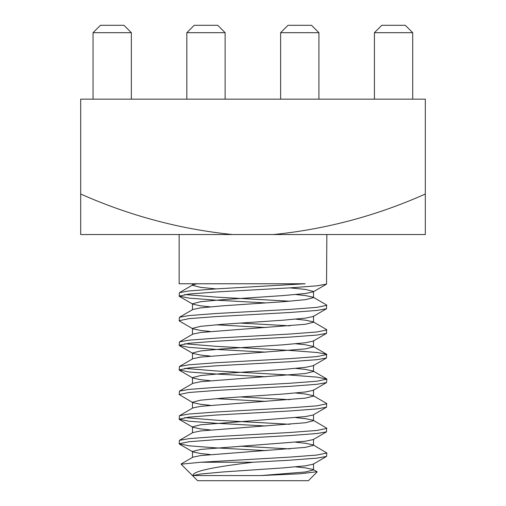 <?xml version="1.0" encoding="UTF-8"?>
<svg xmlns="http://www.w3.org/2000/svg" width="506" height="506" viewBox="0 0 506 506"><rect width="100%" height="100%" fill="white"/><g stroke="black" fill="none" stroke-linecap="round" stroke-linejoin="round"><path stroke-width="0.76" d="M80.688 194.032L80.688 234.537L232.475 234.537C180.307 229.243 129.713 215.746 80.688 194.032L80.688 99.151L425.312 99.151L425.312 194.032C376.749 215.695 326.155 229.199 273.525 234.537L232.475 234.537M273.525 234.537L425.312 234.537L425.312 194.032M374.415 32.688L381.796 25.3L405.319 25.3L412.706 32.688L374.415 32.688L374.415 99.151M412.706 32.688L412.706 99.151M280.621 32.688L288.009 25.3L311.532 25.3L318.919 32.688L280.621 32.688L280.621 99.151M318.919 32.688L318.919 99.151M186.834 32.688L194.222 25.3L217.744 25.3L225.132 32.688L186.834 32.688L186.834 99.151M225.132 32.688L225.132 99.151M93.047 32.688L100.435 25.3L123.957 25.3L131.345 32.688L93.047 32.688L93.047 99.151M131.345 32.688L131.345 99.151M253 462.237C220.167 466.273 192.198 470.624 193.02 475.558L200.585 474.033L222.735 471.984L283.265 467.879L305.415 465.83L313.151 464.211L326.541 456.437L316.952 458.132L289.925 460.188L253 462.237L200.755 462.237L289.925 457.108L316.952 455.058L326.851 453.003L313.151 444.882L305.415 443.262L295.801 442.238M326.541 456.437L326.851 453.003M266.011 450.618L216.075 447.88L189.048 445.824L179.149 443.775L189.048 441.725L216.075 439.676L289.925 435.571L316.952 433.522L326.541 431.82L326.541 428.038L313.151 420.265L305.415 418.645L295.801 417.621M289.913 448.904L239.989 446.159M179.149 443.775L179.459 440.34L189.048 438.645L216.075 436.596L289.925 432.491L316.952 430.442L326.851 428.386M266.011 426.001L216.075 423.263L189.048 421.213L179.149 419.158L189.048 417.108L216.075 415.059L289.925 410.954L316.952 408.905L326.541 407.203L326.541 403.421L313.151 395.648L305.415 394.029L295.801 393.004M289.913 424.287L216.075 420.182L184.747 417.621M179.149 419.158L179.459 415.73L189.048 414.028L216.075 411.979L289.925 407.874L316.952 405.825L326.851 403.775M266.011 401.391L216.087 398.646M210.199 405.312L200.585 404.288L192.849 402.668L179.149 394.541L189.048 392.492L216.075 390.442L289.925 386.337L316.952 384.288L326.541 382.587L326.851 379.158L316.952 377.103L289.925 375.054L216.075 370.949L184.747 368.387M289.913 399.67L239.989 396.925M179.149 394.541L179.459 391.113L189.048 389.411L216.075 387.362L289.925 383.257L316.952 381.208L326.851 379.158M266.011 376.774L216.075 374.029L189.048 371.98L179.149 369.924L189.048 367.875L216.075 365.825L289.925 361.72L316.952 359.671L326.541 357.97L326.541 354.187L316.952 352.486L289.925 350.437L216.075 346.332L184.747 343.77M179.149 369.93L179.459 366.496L189.048 364.794L216.075 362.745L289.925 358.64L316.952 356.591L326.851 354.542M266.011 352.157L216.075 349.412L189.048 347.363L179.149 345.313L189.048 343.258L216.075 341.208L289.925 337.104L316.952 335.054L326.541 333.359L326.541 329.57L313.151 321.797L305.415 320.178L295.801 319.153M179.149 345.313L179.459 341.879L189.048 340.177L216.075 338.128L289.925 334.03L316.952 331.974L326.851 329.925M266.011 327.54L216.087 324.795M210.199 331.462L200.585 330.437L192.849 328.818L179.459 321.051L179.149 320.696L189.048 318.641L216.075 316.592L289.925 312.487L316.952 310.437L326.541 308.742L326.541 304.954L313.151 297.18L305.415 295.567L295.801 294.536M289.913 325.82L239.989 323.081M179.149 320.696L179.459 317.262L189.048 315.567L216.075 313.511L289.925 309.413L316.952 307.357L326.851 305.308M266.011 302.923L216.075 300.178L189.048 298.129L179.149 296.08L189.048 294.024L216.075 291.975L289.925 287.876L316.952 285.82L326.541 284.125L326.851 234.537M179.149 234.537L179.149 283.771L305.194 283.771L216.075 288.894L189.048 290.95L179.459 292.645L192.849 284.872L197.049 283.771M289.913 301.203L216.075 297.104L184.747 294.536M179.149 296.08L179.459 292.645M193.02 475.558L261.115 475.558L300.374 473.749L316.996 471.731L313.151 469.498L305.415 467.879L295.801 466.855M181.142 464.192L200.755 462.237M261.115 475.558L305.415 471.978L313.524 469.929L313.151 469.498M181.199 463.951L192.849 457.19L200.585 455.571L305.415 447.367L313.524 445.312L313.151 444.882M179.459 440.34L192.849 432.573L200.585 430.954L305.415 422.75L313.524 420.695L313.151 420.265M179.459 415.73L192.849 407.956L200.585 406.337L305.415 398.133L313.524 396.078L313.151 395.648M179.459 391.113L192.849 383.339L200.585 381.72L305.415 373.517L313.524 371.467L313.151 371.031L305.415 369.412L295.801 368.387M179.459 366.496L192.849 358.722L200.585 357.103L305.415 348.9L313.524 346.85L313.151 346.414L305.415 344.795L295.801 343.77M179.459 341.879L192.849 334.105L200.585 332.486L305.415 324.283L313.524 322.233L313.151 321.797M179.459 317.262L192.849 309.489L200.585 307.869L222.735 305.82L283.265 301.721L305.415 299.666L313.524 297.617L313.151 297.18M216.087 288.894L200.585 287.357L192.476 285.308L192.849 284.872M313.151 464.211L313.524 463.774M210.199 454.546L200.585 453.521L192.849 451.902L192.476 451.466L200.585 449.417L305.415 441.213L313.151 439.594L326.541 431.82M210.199 429.929L200.585 428.905L192.849 427.285L192.476 426.849L200.585 424.8L305.415 416.596L313.151 414.977L326.541 407.203M192.849 402.668L192.476 402.232L200.585 400.183L222.735 398.133L283.265 394.029L305.415 391.979L313.151 390.36L313.524 389.924L313.524 396.078M210.199 380.695L200.585 379.671L192.849 378.052L192.476 377.621L200.585 375.566L222.735 373.517L283.265 369.412L305.415 367.362L313.151 365.743L313.524 365.313L313.524 371.461M210.199 356.079L200.585 355.054L192.849 353.435L192.476 353.005L200.585 350.949L222.735 348.9L283.265 344.795L305.415 342.745L313.151 341.126L313.524 340.696L313.524 346.85M192.849 328.818L192.476 328.388L200.585 326.332L222.735 324.283L283.265 320.184L305.415 318.129L313.151 316.509L313.524 316.079L313.524 322.233M210.199 306.845L200.585 305.82L192.849 304.201L192.476 303.771L200.585 301.721L222.735 299.666L283.265 295.567L305.415 293.512L313.151 291.892L313.524 291.462L305.415 289.413L289.913 287.876M317.098 471.99L308.388 480.7L197.612 480.7L181.123 464.211M326.541 354.187L313.151 346.414M326.541 378.804L313.151 371.031M313.524 469.929L313.524 463.989M313.524 445.312L313.524 439.372M313.524 420.695L313.524 414.756M313.524 297.617L313.524 291.462M192.476 457.405L192.476 451.466M192.476 432.788L192.476 426.849M192.476 408.178L192.476 402.232M192.476 383.561L192.476 377.621M192.476 358.944L192.476 353.005M192.476 334.327L192.476 328.388M192.476 309.71L192.476 303.771M192.476 285.308L192.476 283.771M192.849 451.902L179.459 444.129M192.849 427.285L179.459 419.512M313.151 390.36L326.541 382.587M192.849 378.052L179.459 370.278M313.151 365.743L326.541 357.97M192.849 353.435L179.459 345.661M313.151 341.126L326.541 333.359M313.151 316.509L326.541 308.742M192.849 304.201L179.459 296.434M313.151 291.892L326.541 284.125"/></g></svg>
